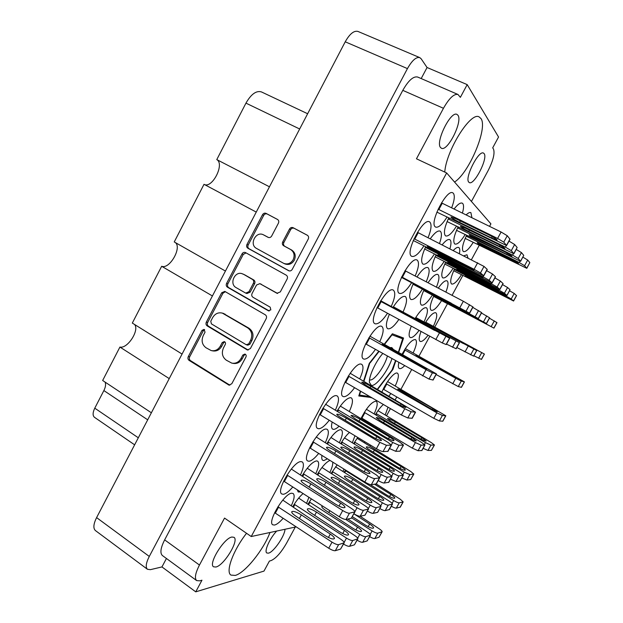 <?xml version="1.0" encoding="UTF-8"?>
<svg xmlns="http://www.w3.org/2000/svg" width="623" height="623" viewBox="0 0 623 623"><rect width="100%" height="100%" fill="white"/><g stroke="black" fill="none" stroke-linecap="round" stroke-linejoin="round"><path stroke-width="0.93" d="M283.745 263.373L284.89 263.895C288.729 265.25 291.86 264.027 294.282 260.25C296.089 255.897 295.24 252.502 291.72 250.064L290.598 249.512C294.126 251.949 294.975 255.352 293.16 259.721C290.731 263.513 287.592 264.728 283.745 263.373L256.551 248.452C248.811 244.621 255.936 230.619 263.49 234.848L268.139 237.363C269.58 237.9 270.756 237.456 271.675 236.016L278.419 223.174C279.081 221.578 278.785 220.332 277.515 219.444L266.083 213.385C264.643 212.817 263.459 213.268 262.517 214.725L246.957 244.473C246.287 246.069 246.591 247.315 247.853 248.211L288.729 270.748C290.17 271.239 291.338 270.787 292.234 269.377L308.26 239.037C308.946 237.425 308.626 236.156 307.326 235.245L293.145 227.722C291.665 227.138 290.45 227.59 289.493 229.062L282.71 241.965C282.032 243.585 282.344 244.847 283.652 245.75L290.598 249.512M270.834 309.872L270.18 307.17L253 297.303C251.723 296.377 251.412 295.107 252.081 293.495L256.536 285.03L259.853 283.644L276.978 293.285L280.334 291.891L287.156 278.979C287.834 277.352 287.522 276.075 286.206 275.148L245.392 252.525C244.014 252.058 242.892 252.517 242.028 253.896L226.57 283.434C225.908 285.023 226.204 286.276 227.45 287.187L268.303 310.729L270.834 309.872M276.674 531.061C269.751 538.288 263.864 551.534 266.87 553.006L268.458 553.154C273.598 552.188 284.843 535.889 284.991 529.27M215.877 567.031C224.062 565.45 239.442 540.118 233.952 537.306L231.951 537.034C224.132 537.867 207.973 564.017 213.588 566.805L215.877 567.031M484.149 153.655C488.144 158.398 474.111 185.677 469.314 182.562L468.776 182.134C464.353 178.147 478.635 149.886 483.495 153.087L484.149 153.655M457.936 115.247C462.951 121.353 447.516 152.004 441.403 148.212L440.609 147.589C435.064 142.449 450.748 110.52 456.971 114.414L457.936 115.247M454.541 182.041C468.971 173.038 488.011 128.19 481.018 118.611L479.18 116.937C470.801 111.237 446.239 150.423 444.76 172.073M246.537 533.288C233.251 550.093 225.261 571.953 230.954 575.091L235.268 575.418C245.096 572.911 263.693 549.618 269.977 532.501M466.611 235.299C462.725 243.702 461.588 249.068 463.2 251.388L463.481 251.575C465.77 252.105 469.018 249.036 473.223 242.37M454.51 269.019C450.842 277.025 449.837 281.993 451.511 283.932L451.644 284.01C453.918 284.532 457.189 281.425 461.448 274.704M467.959 257.844L466.993 254.776L463.894 255.796M413.29 283.636C409.482 292.257 408.68 297.537 410.884 299.476C413.688 300.177 417.519 296.743 422.386 289.173M426.225 281.822C429.317 274.33 429.932 269.619 428.071 267.68L427.884 267.571C425.314 266.823 421.678 269.954 416.974 276.97M448.739 217.902C444.549 227.084 443.42 233.018 445.352 235.696L445.702 235.938C448.334 236.592 451.924 233.345 456.472 226.188M462.406 213.097C463.808 208.246 463.917 205.053 462.733 203.534L462.211 203.145C460.335 202.467 457.625 204.43 454.074 209.024M421 331.522C418.968 337.02 418.679 340.306 420.12 341.381L420.26 341.451C422.02 341.863 424.598 339.823 427.993 335.338M433.367 326.351C436.754 318.945 437.58 314.413 435.851 312.769L435.843 312.769C433.476 312.201 429.995 315.511 425.4 322.683M445.64 262.182C441.847 270.53 440.858 275.732 442.673 277.803L442.821 277.897C445.258 278.473 448.692 275.28 453.123 268.311M459.408 253.53C460.031 250.508 459.891 248.561 458.995 247.697L458.699 247.495C457.492 246.965 455.701 247.946 453.318 250.446M411.266 326.218C408.859 332.456 408.478 336.202 410.121 337.471L410.284 337.549C412.317 337.993 415.237 335.626 419.03 330.447M424.022 321.935C427.51 314.241 428.313 309.514 426.436 307.754L426.436 307.754C423.772 307.155 419.995 310.752 415.089 318.563M436.053 254.791C432.128 263.506 431.147 268.972 433.133 271.184L433.297 271.293C435.921 271.932 439.534 268.645 444.144 261.426M449.931 248.733C451.262 244.099 451.317 241.14 450.079 239.855L449.751 239.629C448.03 238.967 445.507 240.696 442.166 244.808M379.789 341.7C383.418 333.539 384.118 328.453 381.868 326.452L381.65 326.343C375.287 322.73 356.668 356.263 363.528 358.941L363.98 359.121C366.908 359.393 370.732 356.146 375.435 349.386M433.803 295.87C430.228 303.798 429.372 308.611 431.225 310.309C433.655 310.869 437.105 307.637 441.582 300.613M445.873 292.109C448.202 286.082 448.63 282.359 447.174 280.926L447.034 280.841C445.095 280.21 442.166 282.64 438.257 288.122M398.852 362.555C398.066 365.826 398.206 367.796 399.273 368.481L399.584 368.614C400.768 368.863 402.427 367.92 404.568 365.771M413.15 352.961C416.476 345.703 417.262 341.248 415.518 339.605L415.362 339.535C411.873 339.551 407.442 344.457 402.084 354.269M458.03 226.951C453.996 235.728 452.859 241.358 454.626 243.85L454.938 244.06C457.391 244.652 460.802 241.49 465.171 234.591M471.923 217.754L470.895 212.63C469.789 212.147 468.2 212.91 466.129 214.919M423.952 289.999C420.268 298.261 419.435 303.292 421.452 305.099C424.053 305.729 427.69 302.396 432.354 295.115M436.427 287.164C439.122 280.428 439.643 276.23 437.992 274.564L437.837 274.463C435.602 273.777 432.331 276.542 428.032 282.764M415.159 276.028C418.703 267.742 419.411 262.47 417.301 260.212L417.099 260.087C410.884 255.734 392.295 290.816 399.421 293.378C402.45 294.165 406.508 290.622 411.593 282.749M389.367 314.288C386.096 322.13 385.52 326.927 387.638 328.671L387.849 328.773C390.574 329.279 394.25 326.179 398.876 319.467M403.05 312.03C406.764 303.681 407.504 298.503 405.277 296.493L405.269 296.493C402.31 295.699 398.214 299.344 392.988 307.404M425.657 246.77C421.584 255.889 420.634 261.637 422.799 264.02L422.986 264.136C425.813 264.861 429.629 261.465 434.426 253.966M439.511 243.468C441.699 237.192 442.003 233.158 440.422 231.367L440.048 231.11C437.751 230.346 434.488 232.909 430.259 238.788M391.236 306.454C395.068 297.732 395.769 292.288 393.323 290.131C386.922 285.513 367.586 320.9 374.945 323.703L375.186 323.82C378.332 324.357 382.436 320.845 387.49 313.268M428.087 237.69C431.256 229.731 431.871 224.545 429.925 222.138L429.496 221.85C423.072 217.466 404.67 252.868 411.569 256.24L411.787 256.372C414.84 257.174 418.874 253.678 423.889 245.883M451.652 207.841C454.432 200.52 455 195.669 453.373 193.294L452.789 192.85C446.722 188.769 429.169 222.979 435.282 226.85L435.687 227.122C438.53 227.847 442.314 224.506 447.041 217.084M291.291 505.751C294.297 499.225 294.913 495.153 293.137 493.517L291.681 493.245C284.298 493.291 266.994 522.183 272.796 524.807L274.533 525.049C276.853 524.488 279.727 522.23 283.138 518.281M300.457 474.944C303.611 468.021 304.226 463.683 302.28 461.923L300.995 461.62C293.495 461.012 275.6 491.212 281.83 493.992L283.41 494.288C285.926 493.829 289.056 491.383 292.787 486.968M335.361 410.16C338.756 402.598 339.387 397.863 337.253 395.963L336.49 395.698C329.372 393.65 310.97 425.641 317.652 428.453L318.688 428.756C321.476 428.601 324.996 425.766 329.256 420.268M297.249 489.826L298.23 491.983L300.613 491.983M315.744 473.675C318.82 466.985 319.467 462.811 317.668 461.168L316.531 460.895C312.388 461.853 307.552 466.876 302.015 475.964M332.184 422.028C331.187 425.852 331.335 428.219 332.635 429.115L333.546 429.379C334.987 429.395 336.841 428.336 339.107 426.21M349.324 411.507C352.634 404.218 353.303 399.686 351.333 397.902L350.656 397.676C346.988 397.926 342.424 402.419 336.981 411.157M325.323 442.665C328.555 435.555 329.193 431.116 327.231 429.348L326.273 429.076C319.256 427.799 301.485 458.294 307.707 460.958L308.922 461.254C311.5 460.934 314.747 458.318 318.68 453.404M352.353 442.727L354.962 435.765M388.993 396.064L390.847 393.534M395.223 385.98C398.416 379.041 399.179 374.781 397.497 373.2L397.163 373.068C394.266 371.915 385.645 382.553 381.985 391.937M364.393 442.751L364.868 441.738M359.744 378.846C363.225 371.09 363.894 366.254 361.753 364.346L361.27 364.151C354.658 361.426 336.365 393.775 343 396.454L343.725 396.703C346.528 396.726 350.149 393.72 354.573 387.693M329.855 472.514C332.02 467.951 332.978 464.485 332.729 462.11M368.52 423.188L369.065 422.433M374.135 413.898C377.265 407.107 377.99 402.925 376.308 401.36L375.778 401.181C371.394 402.115 366.456 407.925 360.974 418.594M342.915 471.432L343.982 469.088M376.385 427.978L377.11 427.214M385.201 414.965L388.028 407.201M306.594 503.306L308.915 497.302M321.982 455.46C321.523 458.03 321.78 459.649 322.761 460.304L323.835 460.561L327.441 458.84M339.371 442.696C342.518 435.827 343.187 431.568 341.381 429.909L340.532 429.668C336.778 430.252 332.215 434.909 326.849 443.631M265.266 314.786L224.81 291.4L221.671 292.787L206.322 322.13C205.668 323.711 205.956 324.965 207.186 325.907L247.409 349.986L250.391 348.553L266.2 318.649C266.878 317.021 266.566 315.736 265.266 314.786M147.456 569.29L95.428 530.57C93.045 528.359 93.434 524.044 96.596 517.612L345.228 41.803C349.713 33.86 353.965 30.402 357.968 31.438L419.777 57.612C416.18 56.763 412.068 60.431 407.442 68.6L149.286 556.44C145.984 563.005 145.377 567.288 147.456 569.29L150.416 569.656L161.949 566.93L195.739 591.85L263.981 571.096L269.401 561.074L271.06 560.599C275.95 558.41 281.105 552.609 286.541 543.194L295.263 527.066M203.246 335.602L205.029 332.191L204.056 329.38L202.016 330.369L188.278 356.613C187.624 358.186 187.905 359.455 189.119 360.406L229.054 385.154L231.818 383.713L245.96 356.956C246.467 355.569 246.116 354.604 244.886 354.059L242.814 355.055L240.992 358.521C238.741 362.259 235.673 363.785 231.779 363.116L226.313 360.195C222.294 357.088 221.352 352.992 223.478 347.891L225.285 344.449C225.791 343.086 225.448 342.136 224.264 341.591L222.209 342.588L220.402 346.022C218.159 349.768 215.099 351.286 211.244 350.585L205.995 347.751C202.054 344.706 201.143 340.656 203.246 335.602M256.248 212.085L204.017 184.307L174.245 241.934L225.433 271.052M169.238 378.605L119.92 347.066L102.655 380.489L151.373 412.784M212.42 295.964L161.668 266.278L132.317 323.072L182.056 354.059M421.195 78.56L427.067 67.51L421.148 58.78L419.777 57.612M427.067 67.51L467.188 84.619L498.548 137.021L492.7 147.846L493.494 149.076C495.012 153.359 493.175 160.633 487.98 170.881L471.432 201.463M296.205 526.863L251.233 536.528L224.537 518.087L199.461 565.038C195.318 573.176 194.384 578.354 196.65 580.589L199.71 580.846L201.969 580.208L195.739 591.85M161.949 566.93L166.434 558.481M378.745 351.247L369.283 363.349L363.575 381.105M360.367 391.065L358.786 395.971L371.425 397.513M398.704 352.369L403.572 338.032L392.397 333.78L384.243 344.208M377.647 389.383L392.903 369.431L395.823 360.849M349.448 432.44C346.505 435.072 343.616 438.787 340.789 443.584M311.368 498.875L307.957 504.217M357.742 437.447L353.669 443.545M329.972 460.413C326.117 462.11 321.857 466.845 317.185 474.617M337.152 464.859L331.195 473.379M383.379 404.491C380.762 406.78 378.106 410.175 375.428 414.677M371.191 423.695L370.895 424.629M303.082 493.564C299.476 496.687 296.034 501.079 292.763 506.748M345.492 470.022L344.161 472.234M369.984 446.216L370.553 445.165M379.025 429.582L379.532 428.655M386.54 415.767L390.434 408.602M395.255 399.748L396.773 396.952M400.932 389.305L411.585 369.719M418.936 356.2L429.761 336.295M434.761 327.106L447.478 303.72M452.041 295.341L462.866 275.421M471.463 259.62L479.235 245.322M489.546 226.367L490.908 223.867L446.652 172.96L416.468 158.795L443.451 108.293L402.801 90.351C408.415 80.46 413.376 76.029 417.675 77.042L457.967 94.47C454.011 93.621 449.167 98.224 443.451 108.293M251.233 536.528L446.652 172.96M457.967 94.47L460.374 97.344L467.188 84.619M196.65 580.589L162.385 555.521C159.862 553.115 160.617 547.897 164.643 539.876L402.801 90.351M134.63 444.822L94.478 417.317C92.562 415.65 92.663 412.605 94.774 408.174L103.877 390.566C105.637 387.008 106.035 384.181 105.053 382.078M299.671 128.992L245.953 103.13L216.773 159.605L269.455 186.799M134.537 324.451C139.754 330.065 127.559 348.981 119.92 347.066M175.18 242.464C182.368 247.191 169.62 269.658 161.668 266.278M216.773 159.605C225.02 163.95 212.03 189.182 204.071 184.338M245.953 103.13C251.131 94.128 256.287 90.39 261.434 91.916L307.637 113.736M392.49 369.198L392.903 369.431M368.917 396.469L371.199 397.809M211.991 350.733L212.568 350.85C216.415 351.551 219.467 350.033 221.71 346.302L220.402 346.022M224.802 341.856L223.509 342.876L221.71 346.302M232.636 363.271L233.057 363.349C236.942 364.019 240.003 362.485 242.246 358.762L240.992 358.521M245.392 354.292L244.068 355.312L242.246 358.762M204.617 329.676L203.355 330.688L189.657 356.862C189.003 358.427 189.283 359.689 190.498 360.639L229.871 385.17M225.378 291.689L222.964 293.215L207.654 322.473C207 324.046 207.288 325.299 208.51 326.234L248.172 350.064M210.776 321.211L211.384 323.859L246.21 344.721L248.717 343.888L250.648 340.228C252.798 335.057 251.824 330.945 247.728 327.885L222.38 313.12C218.315 312.139 215.075 313.634 212.661 317.605L210.776 321.211M246.778 344.932L247.853 345.173L249.948 344.176L248.717 343.888M223.135 313.33L248.966 328.22C253.055 331.265 254.028 335.369 251.879 340.524L249.948 344.176M269.206 310.955L228.727 287.631C227.481 286.72 227.193 285.466 227.847 283.886L243.266 254.425L242.028 253.896M246.077 252.899L243.266 254.425M277.617 293.449L259.853 283.644M243.188 274.206L242.518 273.879C235.042 270.382 228.812 283.87 236.148 287.639L245.735 293.106L248.951 291.704L253.397 283.255C254.067 281.643 253.763 280.381 252.486 279.462L243.507 274.26M245.735 293.106L246.965 293.526L250.181 292.132L248.951 291.704M244.434 274.681L253.701 279.929C254.978 280.848 255.282 282.102 254.612 283.706L250.181 292.132M264.471 235.338L268.497 237.503M307.583 235.408L294.258 228.345C292.787 227.761 291.572 228.205 290.622 229.677L283.847 242.542C283.177 244.154 283.488 245.415 284.789 246.319L291.72 250.064M277.772 219.608L267.259 214.039C265.826 213.471 264.635 213.915 263.7 215.371L248.18 245.034C247.518 246.63 247.814 247.868 249.075 248.756L289.251 270.919M441.473 202.872L501.094 232.013L507.254 235.728L510.035 239.224L506.647 245.431M438.117 209.18L497.598 238.445L503.758 242.129L506.6 245.517L436.863 212.108M488.541 234.7C494.125 237.542 496.998 239.341 497.146 240.096L491.547 237.947L459.61 222.349C454.066 219.522 451.177 217.707 450.951 216.913L456.153 218.899L488.541 234.7M442.244 203.238L438.849 209.538M345.197 470.497L393.65 500.542C396.283 502.107 398.136 502.878 399.203 502.854L403.182 501.889L400.278 499.241L376.339 483.993M370.101 484.538L386.867 495.09C391.345 497.722 394.001 498.719 394.834 498.073C394.756 497.325 393.401 496.103 390.769 494.413L374.649 484.297M391.337 506.226C393.72 507.574 395.371 508.212 396.298 508.15L400.309 507.106L403.112 502.006M345.703 470.817L344.737 472.6M327.908 441.871L381.206 474.524C384.111 476.229 386.174 477.117 387.397 477.171L391.984 476.486L388.838 473.745L330.945 437.478M378.325 468.379L349.768 450.694C344.737 447.781 341.754 446.629 340.812 447.244C340.906 447.937 342.268 449.113 344.908 450.795L373.823 468.745C378.87 471.681 381.837 472.826 382.724 472.172C382.6 471.424 381.136 470.163 378.325 468.379L377.117 470.591M378.2 480.551C381.019 482.194 383.013 483.02 384.181 483.043L388.814 482.272L391.914 476.618M328.523 442.26L327.55 444.067M294.251 504.248L346.481 538.093C349.339 539.845 351.427 540.647 352.758 540.499L357.882 538.794C357.89 538.101 356.909 537.073 354.946 535.718L298.682 498.096M344.441 530.461L316.484 512.067C311.531 509.092 308.486 508.095 307.341 509.084C307.318 509.972 308.595 511.304 311.173 513.056L339.473 531.738C344.449 534.736 347.478 535.725 348.561 534.713C348.561 533.74 347.19 532.322 344.441 530.461L342.728 533.6M343.507 544.058C346.287 545.725 348.312 546.48 349.581 546.309L354.425 544.821L357.781 538.981M294.843 504.638L293.456 507.215M376.097 413.555L425.439 442.603L430.929 445.102L434.449 444.986L431.365 442.634L377.99 410.682M421.849 437.704L395.301 421.95C390.777 419.388 388.16 418.267 387.444 418.586L391.485 421.662L418.345 437.626C422.885 440.204 425.486 441.325 426.155 440.975L421.849 437.704L421.062 439.137M423.11 448.326L427.985 450.46L431.381 450.374L434.41 445.063M376.619 413.859L375.996 415.019M332.316 471.502L382.405 502.745C385.131 504.373 387.07 505.175 388.215 505.136L392.506 504.093C392.467 503.524 391.478 502.613 389.554 501.344L335.571 466.791M379.664 496.336L352.782 479.344C348.117 476.603 345.321 475.583 344.379 476.268C344.426 476.992 345.718 478.184 348.257 479.835L375.459 497.061C380.139 499.825 382.919 500.845 383.807 500.129C383.737 499.342 382.358 498.081 379.664 496.336L378.363 498.712M379.851 508.555C382.39 510.019 384.165 510.712 385.193 510.642L389.531 509.513L392.435 504.225M332.853 471.845L331.81 473.776M364.33 412.371L415.385 442.548L421.117 445.149L424.925 445.017L421.771 442.579L366.386 409.28M411.873 437.471L384.446 421.117C379.726 418.438 376.985 417.278 376.222 417.636L380.341 420.805L408.096 437.377C412.839 440.079 415.572 441.24 416.281 440.85L411.873 437.471L411.032 439.013M361.332 417.838L412.325 448.132L418.064 450.717L421.919 450.499L424.878 445.102M364.891 412.706L361.924 418.197M318.408 472.577L370.249 505.128C373.076 506.826 375.101 507.652 376.331 507.613L380.988 506.468C380.949 505.868 379.944 504.918 377.982 503.618L321.966 467.499M367.687 498.408L339.901 480.73C335.026 477.857 332.09 476.797 331.086 477.561C331.117 478.332 332.433 479.562 335.018 481.26L363.139 499.194C368.037 502.091 370.958 503.143 371.908 502.356C371.845 501.515 370.436 500.207 367.687 498.408L366.285 500.978M367.414 511.07C370.117 512.651 372.048 513.407 373.2 513.336L377.631 512.347L380.91 506.616M318.992 472.95L317.855 475.053M348.288 376.004L404.755 408.75L411.164 411.764L415.564 412.161L350.126 373.232M401.134 403.969L370.903 386.315C365.553 383.316 362.477 381.954 361.683 382.234L366.137 385.435L396.773 403.346C402.147 406.367 405.207 407.722 405.931 407.411L401.134 403.969L400.387 405.332M344.971 382.086L401.36 414.973L407.777 417.963L412.231 418.259L415.518 412.247M348.981 376.409L345.695 382.514M354.565 442.057L404.28 472.179L409.918 474.625L413.82 474.064L410.798 471.518L357.104 438.296M401.095 466.549L374.376 450.195C369.789 447.54 367.079 446.465 366.254 446.964C366.355 447.579 367.679 448.685 370.218 450.273L397.248 466.861C401.858 469.524 404.553 470.599 405.324 470.077C405.199 469.407 403.79 468.231 401.095 466.549L400.059 468.441M401.835 477.95L406.944 480.06L410.674 479.57L413.765 474.165M355.094 442.385L354.261 443.911M386.174 383.737L436.824 412.815L442.392 415.463L445.819 415.79L387.584 381.564M432.899 408.478L405.651 392.747C401.002 390.146 398.346 388.939 397.692 389.126L429.473 407.995C434.145 410.604 436.778 411.811 437.385 411.601L432.899 408.478L432.307 409.552M383.223 389.134L433.803 418.321L439.379 420.953L442.852 421.195L445.788 415.853M386.727 384.056L383.791 389.461M309.327 501.92L359.79 534.355C362.539 536.037 364.533 536.816 365.771 536.691L370.49 535.126C370.483 534.464 369.525 533.483 367.601 532.167L347.829 519.037M322.706 506.141L321.78 506.546C321.764 507.395 323.026 508.664 325.556 510.377L352.93 528.288C357.68 531.146 360.561 532.112 361.566 531.193C361.558 530.282 360.211 528.919 357.524 527.113L345.804 519.465M357.111 540.203C359.712 541.737 361.581 542.423 362.711 542.267L367.188 540.889L370.397 535.282M309.88 502.286L308.595 504.646M341.754 441.972L393.206 473.301C396.002 474.944 397.965 475.793 399.109 475.847L403.33 475.232L400.246 472.584L344.527 437.907M390.154 467.429L362.547 450.429C357.75 447.657 354.908 446.543 354.028 447.096C354.121 447.75 355.468 448.887 358.061 450.522L386.003 467.764C390.816 470.56 393.643 471.666 394.468 471.081C394.343 470.381 392.903 469.158 390.154 467.429L389.032 469.469M390.496 479.204L396.01 481.493L400.044 480.964L403.268 475.341M342.323 442.322L341.427 443.989M312.886 441.769L368.177 475.847C371.191 477.631 373.356 478.55 374.68 478.604L379.672 477.857L376.471 475.006L316.227 436.996M365.491 469.415L335.922 450.974C330.649 447.906 327.503 446.722 326.483 447.407C326.569 448.139 327.955 449.362 330.649 451.083L360.608 469.804C365.903 472.896 369.026 474.08 369.976 473.355C369.86 472.561 368.364 471.245 365.491 469.415L364.182 471.813M309.584 447.766L364.821 482C367.827 483.791 370 484.702 371.331 484.733L376.385 483.876L379.594 477.997M313.556 442.19L310.309 448.217M337.853 409.716L392.692 442.431L398.993 445.25L403.494 445.087L400.207 442.47L340.322 406.087M389.461 436.933L360.086 419.256C354.908 416.296 351.878 415.05 350.998 415.502L355.274 418.882L385.022 436.824C390.232 439.807 393.238 441.053 394.055 440.562C393.868 439.908 392.334 438.693 389.461 436.933L388.472 438.74M389.507 448.56L395.698 451.293L399.997 451.177L403.431 445.196M338.507 410.113L337.705 411.601M303.346 473.745L357.065 507.714C360.001 509.489 362.127 510.346 363.45 510.292L368.52 509.046C368.489 508.407 367.461 507.418 365.452 506.071L307.264 468.239M354.721 500.651L325.977 482.225C320.868 479.204 317.769 478.121 316.686 478.97C316.718 479.78 318.049 481.057 320.681 482.794L349.783 501.507C354.915 504.552 357.991 505.635 359.019 504.762C358.957 503.867 357.532 502.504 354.721 500.651L353.202 503.439M353.911 513.78C356.8 515.509 358.895 516.335 360.195 516.257L365 515.182L368.427 509.209M303.977 474.15L302.739 476.447M322.893 408.213L379.843 442.361L386.462 445.313L391.376 445.126L388.028 442.408L325.603 404.257M376.798 436.63L346.349 418.204C340.898 415.089 337.705 413.789 336.763 414.303C336.911 414.934 338.359 416.102 341.108 417.799L371.962 436.513C377.437 439.651 380.614 440.952 381.486 440.399C381.299 439.698 379.734 438.444 376.798 436.63L375.724 438.6M319.513 414.388L376.393 448.692C379.493 450.499 381.704 451.473 383.028 451.613L388.004 451.317L391.314 445.25M323.602 408.649L320.269 414.848M286.993 475.006L342.72 510.533C345.773 512.379 348.008 513.274 349.441 513.212L354.978 511.833C354.946 511.156 353.911 510.128 351.855 508.742L291.307 469.026M340.641 503.096L310.869 483.853C305.504 480.668 302.233 479.546 301.065 480.497C301.08 481.361 302.435 482.685 305.114 484.468L335.267 504.023C340.664 507.231 343.912 508.352 345.01 507.371C344.963 506.421 343.507 504.996 340.641 503.096L338.99 506.125M283.629 481.088L339.317 516.779C342.362 518.632 344.605 519.52 346.045 519.434L351.279 518.266L354.869 512.02M287.67 475.45L284.376 481.579M277.905 506.764L332.036 542.142C335.003 543.972 337.199 544.806 338.624 544.642L344.208 542.773C344.231 542.033 343.234 540.959 341.225 539.565L282.78 500.098M330.268 534.09L301.345 514.886C296.143 511.756 292.935 510.735 291.696 511.833C291.665 512.776 292.958 514.154 295.582 515.961L324.871 535.476C330.089 538.638 333.282 539.65 334.45 538.521C334.465 537.493 333.071 536.014 330.268 534.09L328.414 537.501M274.618 512.682L328.718 548.224C331.677 550.054 333.881 550.88 335.322 550.701L340.594 549.081L344.098 542.983M278.543 507.192L275.335 513.157M351.668 517.892L372.079 530.913C374.735 532.525 376.642 533.272 377.795 533.163L382.148 531.723C382.14 531.108 381.198 530.157 379.314 528.88L360.156 516.265M352.345 516.646L365.374 525.103C369.922 527.821 372.663 528.771 373.605 527.938C373.582 527.074 372.258 525.765 369.626 524.013L353.887 513.827M369.657 536.637C372.102 538.046 373.831 538.677 374.844 538.537L378.994 537.26L382.07 531.871M417.441 232.309L484.016 266.418L487.264 269.432L483.798 275.771M414.022 238.718L474.095 269.284L480.465 272.921L483.775 275.825L413.244 240.486M465.108 265.149L474.056 270.413L468.543 267.976L436.341 251.653L427.339 246.358L465.108 265.149M418.228 232.706L414.793 239.107M380.396 301.228L449.697 338.273L380.708 300.745M434.706 330.182L393.931 308.299L434.574 330.416M376.993 307.544L442.283 342.946L446.247 344.581L449.689 338.281M381.159 301.641L377.756 307.957M486.61 270.631L492.544 274.05L495.511 276.807L492.193 282.881M425.369 247.386L483.074 276.814L489.141 280.272L492.17 282.928L424.645 248.998M474.383 272.788L482.895 277.765L477.53 275.374L446.543 259.635L437.985 254.62L474.383 272.788M426.389 247.144L426.07 247.744M393.09 307.232L459.47 342.712L393.37 306.789M445.063 334.94L405.916 313.93L444.939 335.158M446.496 344.13L456.168 348.763L459.463 342.728M404.973 270.686L463.348 301.259L473.028 306.968L469.641 313.174L401.407 277.383M401.625 276.908L469.633 313.182M451.27 303.191L414.708 284.033L451.27 303.191M405.713 271.075L402.357 277.297M481.454 313.011L489.623 317.831L486.501 323.539L423.695 290.552M423.881 290.147L486.493 323.547M469.758 314.459L435.679 296.579L469.758 314.459M516.249 249.457L521.435 252.595L523.748 255.352L520.649 261.255M457.586 227.878L512.597 255.142L518.219 258.475L520.61 261.317L456.503 230.323M504.132 251.544C509.193 254.129 511.81 255.742 511.974 256.388L506.678 254.293L477.054 239.707C472.024 237.137 469.392 235.51 469.174 234.832L504.132 251.544M458.699 227.278L458.216 228.182M404.568 349.807L455.763 378.27L461.285 381.042L464.439 381.891L405.332 348.6M451.395 374.703L415.985 355.484L448.21 373.745L456.036 377.577L451.395 374.703L451.068 375.295M436.116 374.532L458.255 386.564L461.448 387.327L464.423 381.922M405.129 350.126L402.692 354.612M489.429 318.189L496.975 322.644L493.961 328.126L433.561 296.377M433.733 296.011L493.961 328.142M477.942 319.435L444.978 302.139L477.942 319.435M368.902 337.697L426.062 369.665L432.417 372.827L436.458 373.909L369.898 336.147M421.888 365.857L391.267 348.67L382.172 344.278L417.831 364.634L426.872 369.003L421.888 365.857L421.475 366.612M365.576 343.834L429.006 379.08L433.11 380.046L436.435 373.956M369.61 338.102L366.301 344.246M494.911 277.913L500.362 281.059L503.096 283.59L499.903 289.415M435.789 255.352L491.313 283.73L497.099 287.024L499.88 289.454L435.119 256.832M482.895 279.797L491.017 284.524L485.792 282.18L455.935 266.979L447.773 262.213L482.895 279.797M436.731 255.134L436.435 255.679M415.525 317.839L476.759 350.57L415.759 317.465M463.372 343.359L427.121 323.905L463.278 343.538M456.846 347.517L473.698 356.146L476.751 350.578M416.117 318.158L415.712 318.898M502.535 284.602L507.566 287.507L510.027 289.703L507.013 295.434M445.398 262.696L498.891 290.092L504.428 293.231L506.99 295.473L444.775 264.059M490.745 286.253L498.501 290.754L493.416 288.457L456.807 269.229L490.745 286.253M446.27 262.501L445.998 263.007M425.478 322.55L484.429 354.059L425.696 322.2M471.51 347.097L436.544 328.337L471.416 347.268M473.893 355.788L481.478 359.424L484.421 354.066M509.007 241.109L514.645 244.52L517.152 247.502L513.936 253.67M448.256 218.914L505.417 247.144L511.296 250.648L513.897 253.74L447.088 221.586M496.663 243.476C501.974 246.178 504.708 247.884 504.871 248.577L499.42 246.459L468.691 231.374C463.411 228.688 460.662 226.974 460.436 226.242L465.506 228.213L496.663 243.476M449.463 218.26L448.934 219.249M472.795 307.388L481.672 312.629L478.417 318.571L413.01 284.236M413.213 283.8L478.409 318.579M460.903 309.055L425.618 290.567L460.903 309.055M509.567 290.777L514.224 293.464L516.545 295.614L513.586 301.01L453.708 270.748M454.284 269.494L505.899 295.964L511.203 298.97L513.57 301.034M497.995 292.226L505.417 296.517L500.471 294.266L465.171 275.716L497.995 292.226M455.094 269.315L454.837 269.775M522.907 257.143L527.697 260.048L529.83 262.594L526.848 268.256M466.206 236.148L519.224 262.517L524.597 265.694L526.817 268.318L465.194 238.407M511.024 258.989C515.86 261.458 518.359 262.992 518.523 263.591L484.787 247.401C479.983 244.94 477.467 243.398 477.249 242.775L511.024 258.989M467.234 235.603L466.783 236.436M382.763 353.506C375.568 361.651 368.715 376.596 369.439 382.413L371.347 385.38C375.926 386.719 388.02 370.919 391.953 358.677M393.238 349.285L391.805 347.579L390.232 347.587M369.548 379.781L369.922 379.905C373.964 381.237 385.053 365.989 387.342 356.083M369.945 362.508L369.408 364.291L369.05 364.081M391.758 334.598L392.342 334.925L391.158 335.369M398.393 352.19L402.629 338.795L396.158 335.213M377.359 389.219L392.031 370.046L395.512 360.678M359.409 394.032L359.829 395.091L359.191 394.717M370.272 362.695L379.072 351.434M384.57 344.394L391.478 335.548M359.767 394.242L360.717 391.275M363.925 381.315L369.408 364.291M369.875 396.617L359.829 395.091M392.342 334.925L402.629 338.795M96.596 517.612L149.286 556.44M407.442 68.6L345.228 41.803M164.643 539.876L199.461 565.038M94.774 408.174L138.314 437.782M147.698 419.824L103.877 390.566M223.509 342.876L222.209 342.588M244.068 355.312L242.814 355.055M229.56 385.006L228.275 384.835M190.498 360.639L189.119 360.406M189.657 356.862L188.278 356.613M203.355 330.688L202.016 330.369M248.055 350.001L246.809 349.729M208.51 326.234L207.186 325.907M207.654 322.473L206.322 322.13M222.964 293.215L221.671 292.787M251.879 340.524L250.648 340.228M248.966 328.22L247.728 327.885M225.105 314.132L223.813 313.766M227.847 283.886L226.57 283.434M277.399 293.417L276.698 293.153M261.317 284.236L260.118 283.776M268.965 310.947L268.303 310.729M228.727 287.631L227.45 287.187M254.612 283.706L253.397 283.255M253.701 279.929L252.486 279.462M264.822 235.517L263.638 234.926M284.789 246.319L283.652 245.75M283.847 242.542L282.71 241.965M290.622 229.677L289.493 229.062M294.258 228.345L293.145 227.722M288.963 270.841L288.574 270.662M249.075 248.756L247.853 248.211M248.18 245.034L246.957 244.473M263.7 215.371L262.517 214.725M267.259 214.039L266.083 213.385M507.254 235.728L503.758 242.129M501.094 232.013L497.598 238.445M509.988 238.983L506.546 245.283M492.256 236.639L491.547 237.947M460.366 220.955L459.61 222.349M399.203 502.854L396.298 508.15M393.65 500.542L392.108 503.353M402.964 502.068L400.091 507.301M390.769 494.413L389.554 496.617M387.397 477.171L384.181 483.043M381.206 474.524L379.563 477.53M391.719 476.681L388.55 482.475M349.768 450.694L348.498 453.022M352.758 540.499L349.581 546.309M346.481 538.093L344.153 542.36M357.563 539.097L354.425 544.821M316.484 512.067L314.693 515.377M430.929 445.102L427.985 450.46M425.439 442.603L424.442 444.425M434.278 445.087L431.381 450.374M395.301 421.95L394.484 423.445M388.215 505.136L385.193 510.642M382.405 502.745L380.708 505.845M392.272 504.295L389.289 509.723M352.782 479.344L351.419 481.836M421.117 445.149L418.064 450.717M415.385 442.548L412.325 448.132M424.73 445.134L421.724 450.624M384.446 421.117L383.573 422.737M376.331 507.613L373.2 513.336M370.249 505.128L368.372 508.57M380.723 506.701L377.631 512.347M339.901 480.73L338.437 483.432M411.164 411.764L407.777 417.963M404.755 408.75L401.36 414.973M415.331 412.255L411.998 418.36M370.903 386.315L370.117 387.763M409.918 474.625L406.944 480.06M404.28 472.179L402.949 474.609M413.617 474.212L410.674 479.57M374.376 450.195L373.302 452.166M442.392 415.463L439.379 420.953M436.824 412.815L433.803 418.321M445.663 415.853L442.688 421.265M405.651 392.747L405.043 393.868M365.771 536.691L362.711 542.267M359.79 534.355L357.695 538.179M370.202 535.391L367.188 540.889M357.524 527.113L355.935 530.017M329.801 510.689L328.812 512.503M399.109 475.847L396.01 481.493M393.206 473.301L391.735 475.995M403.097 475.396L400.044 480.964M362.547 450.429L361.379 452.571M374.68 478.604L371.331 484.733M368.177 475.847L364.821 482M379.384 478.075L376.082 484.11M335.922 450.974L334.543 453.513M398.993 445.25L395.698 451.293M392.692 442.431L391.322 444.947M403.245 445.235L399.997 451.177M360.086 419.256L359.05 421.164M363.45 510.292L360.195 516.257M357.065 507.714L354.946 511.6M368.216 509.303L365 515.182M325.977 482.225L324.381 485.177M386.462 445.313L383.028 451.613M379.843 442.361L376.393 448.692M391.104 445.289L387.716 451.496M346.349 418.204L345.22 420.291M349.441 513.212L346.045 519.434M342.72 510.533L339.317 516.779M354.627 512.129L351.279 518.266M310.869 483.853L309.133 487.077M338.624 544.642L335.322 550.701M332.036 542.142L328.718 548.224M343.849 543.116L340.594 549.081M301.345 514.886L299.39 518.5M377.795 533.163L374.844 538.537M372.079 530.913L370.187 534.37M381.899 531.956L378.994 537.26M369.626 524.013L368.154 526.7M484.016 266.418L480.465 272.921M477.654 262.75L474.095 269.284M487.17 269.245L483.682 275.646M468.971 267.181L468.543 267.976M436.793 250.812L436.341 251.653M445.788 336.521L442.283 342.946M439.324 333.141L435.812 339.59M449.533 338.219L446.076 344.542M492.544 274.05L489.141 280.272M483.627 275.802L483.074 276.814M495.433 276.643L492.084 282.772M477.927 274.65L477.53 275.374M446.964 258.864L446.543 259.635M455.896 341.116L452.539 347.26M459.33 342.673L456.02 348.724M469.61 304.694L466.152 311.017M463.348 301.259L459.891 307.614M472.912 306.859L469.508 313.081M486.742 315.916L483.557 321.725M489.538 317.746L486.399 323.469M521.435 252.595L518.219 258.475M513.399 253.678L512.597 255.142M523.748 255.352L520.571 261.138M507.286 253.179L506.678 254.293M477.685 238.539L477.054 239.707M461.285 381.042L458.255 386.564M455.763 378.27L452.726 383.815M464.306 381.907L461.316 387.35M423.842 359.331L423.508 359.954M494.312 320.876L491.251 326.452M496.897 322.566L493.875 328.072M432.417 372.827L429.006 379.08M426.062 369.665L422.643 375.934M436.271 373.925L432.915 380.077M391.267 348.67L390.831 349.472M500.362 281.059L497.099 287.024M491.804 282.834L491.313 283.73M503.026 283.442L499.81 289.313M486.158 281.51L485.792 282.18M456.316 266.27L455.935 266.979M473.729 349.215L470.622 354.876M468.122 346.271L465.007 351.956M476.642 350.539L473.581 356.115M507.566 287.507L504.428 293.231M499.335 289.282L498.891 290.092M510.027 289.703L506.927 295.349M493.759 287.834L493.416 288.457M464.96 273.108L464.602 273.754M481.626 352.797L478.635 358.248M484.328 354.028L481.377 359.401M514.645 244.52L511.296 250.648M506.312 245.509L505.417 247.144M517.152 247.502L513.85 253.538M500.082 245.252L499.42 246.459M469.376 230.105L468.691 231.374M478.534 310.542L475.224 316.601M481.563 312.528L478.3 318.493M514.224 293.464L511.203 298.97M506.297 295.24L505.899 295.964M516.498 295.504L513.516 300.932M500.783 293.69L500.471 294.266M472.958 279.439L472.639 280.039M527.697 260.048L524.597 265.694M519.948 261.193L519.224 262.517M529.83 262.594L526.778 268.155M513.944 260.5L513.375 261.528M485.372 246.326L484.787 247.401M223.673 313.486L222.38 313.12M243.757 274.354L242.518 273.879M264.674 235.439L263.49 234.848"/></g></svg>

